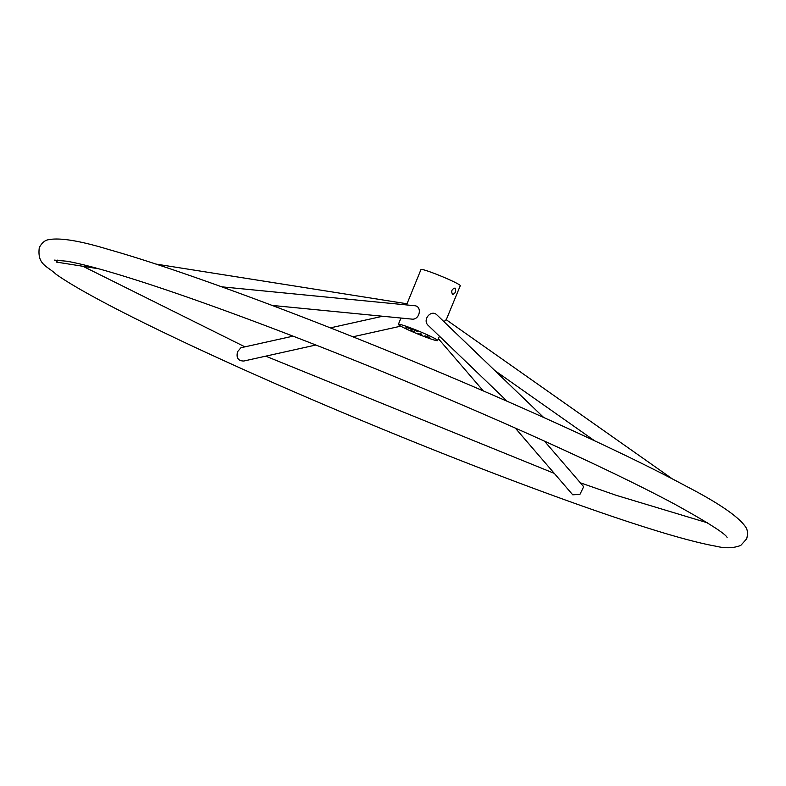 <?xml version="1.0" encoding="UTF-8"?>
<svg xmlns="http://www.w3.org/2000/svg" width="786" height="786" viewBox="0 0 786 786"><rect width="100%" height="100%" fill="white"/><g stroke="black" fill="none" stroke-linecap="round" stroke-linejoin="round"><path stroke-width="1.18" d="M455.143 288.138L454.986 288.069C451.754 289.12 450.938 291.233 452.559 294.406L452.716 294.475C455.487 293.257 456.302 291.144 455.143 288.138M406.067 327.448L406.559 327.654A12.478 0.894 -157.6 0 0 406.48 327.713A12.478 0.894 -157.6 0 0 406.883 328.155L406.401 327.968A13.018 0.933 22.4 0 1 405.979 327.507A13.018 0.933 22.4 0 1 406.067 327.448M417.366 331.397L414.88 330.14L417.366 331.397M411.461 329.305L408.966 328.037L411.461 329.305M412.198 329.363L410.636 328.813M429.136 337.361C422.534 334.6 431.995 338.795 427.918 337.076C431.995 338.795 422.534 334.6 429.136 337.361L428.763 337.233C423.507 335.052 434.216 339.699 427.535 336.948L429.588 337.715L429.903 336.929M428.783 337.184L426.827 336.496L427.152 335.71M428.763 337.233C423.507 335.052 434.216 339.699 427.535 336.948M421.768 334.934L420.127 334.089M420.942 333.5L420.618 334.286L422.161 335.141M401.577 326.622A21.251 1.523 22.4 0 1 398.374 324.363A21.251 1.523 22.4 0 1 418.604 331.063A21.251 1.523 22.4 0 1 437.664 340.564A21.251 1.523 22.4 0 1 423.359 336.231A21.251 1.523 22.4 0 1 401.577 326.622M424.941 335.75L427.437 337.017L424.941 335.75M417.739 333.195L421.276 334.836L417.739 333.195M406.45 327.34L409.85 328.666L406.45 327.34L406.775 326.554M416.384 331.053L411.933 329.088L416.384 331.053M410.793 330.258A12.478 0.894 -157.6 0 0 414.684 332.026L414.546 332.006A13.018 0.933 22.4 0 1 410.479 330.159L410.803 330.218M406.549 304.929L420.991 269.5A21.251 1.523 22.4 0 1 441.221 276.191A21.251 1.523 22.4 0 1 460.282 285.691L446.252 319.735M672.433 478.949L446.163 319.676L443.972 321.69M543.647 417.454L436.957 314.95C431.092 308.977 421.738 320.089 428.498 325.689L507.196 401.292M272.113 305.42L411.609 319.087C419.714 320.462 422.544 306.285 414.723 305.725L221.711 286.821M410.371 328.715L409.644 328.283M406.893 327.497L409.359 328.469L406.893 327.497M515.292 428.075L572.719 494.807L579.94 494.374L583.526 486.986L583.025 485.935L544.462 441.123M293.06 336.153L240.899 347.746L237.598 351.656C236.055 357.866 238.138 360.98 243.857 361.02L315.884 345.015M57.761 260.068L56.563 262.111L98.702 268.783M400.978 318.045L398.374 324.363M439.462 336.212L437.664 340.564M438.421 338.746L483.302 390.907M382.674 316.247L330.356 327.87M400.742 326.17L352.894 336.801M411.697 329.157L412.021 328.371M409.683 327.683L409.359 328.469M406.834 326.475L406.519 327.261M494.885 370.609L594.58 440.779M406.863 303.76L155.854 264.057M82.943 266.287L244.927 346.852M265.727 356.156L554.268 473.369M580.333 482.8L616.067 495.268L707.351 522.788M727.109 537.428C725.183 533.556 708.058 522.661 675.734 504.74C619.525 474.43 520.941 429.127 416.993 385.887C317.573 344.425 215.344 305.695 145.616 283.058C109.519 271.357 83.247 264.076 66.79 261.217L54.283 260.107M685.795 486.013C618.896 449.897 493.677 393.452 370.874 344.013C266.14 301.716 166.779 265.874 108.949 249.584C79.602 240.644 59.314 237.372 48.093 239.789C44.763 240.398 41.835 242.982 39.3 247.541C37.089 264.784 46.895 265.658 56.012 274.216C92.974 300.616 210.697 357.149 344.975 413.544C423.968 446.694 497.774 475.638 566.411 500.387C636.935 525.706 686.777 540.984 715.938 546.211C725.223 548.5 733.495 548.235 740.766 545.425L746.7 538.803C747.997 533.645 747.633 529.705 745.619 527.003C738.604 516.677 718.669 503.02 685.795 486.013"/></g></svg>
